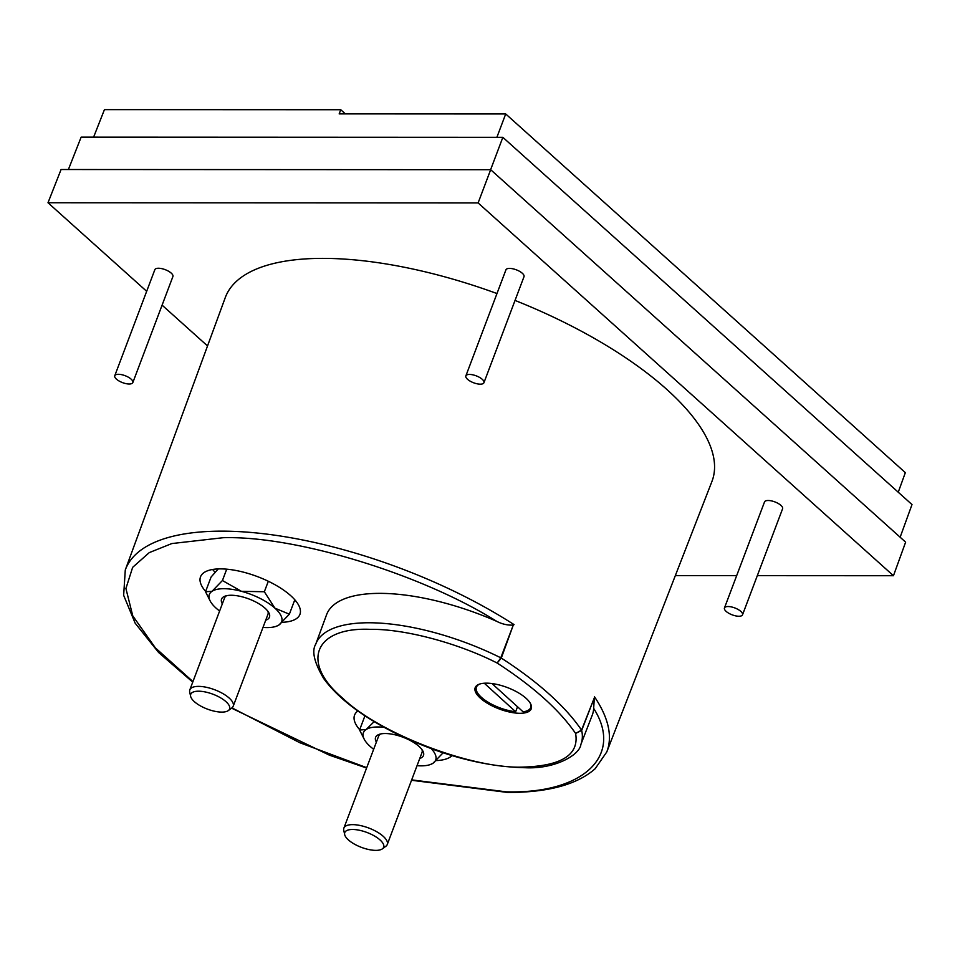 <?xml version="1.0" encoding="UTF-8"?>
<svg xmlns="http://www.w3.org/2000/svg" width="960" height="960" viewBox="0 0 960 960"><rect width="100%" height="100%" fill="white"/><g stroke="black" fill="none" stroke-linecap="round" stroke-linejoin="round"><path stroke-width="1.44" d="M192.948 681.588L155.352 647.856L132.756 615.852L125.916 588.492L132.648 567.348L149.244 552.624L171.816 543.564L223.044 537.72C295.332 535.5 421.62 574.08 496.656 621.312C502.188 624.156 507.732 625.416 513.288 625.068L501.288 658.08L497.172 663.048C459.444 643.716 405.552 628.776 370.104 629.34C314.736 626.976 299.988 662.256 342.66 698.16C379.992 734.064 473.4 769.38 523.572 767.076C561.936 765.816 579.276 754.596 575.604 733.44L581.676 730.404A141.72 54.24 20.7 0 1 580.908 744.348L592.236 715.188A142.02 54.348 -159.3 0 0 593.664 708.372C623.832 755.58 583.44 794.088 506.148 791.82L411.684 779.88M496.98 293.544A260.112 99.54 -159.3 0 0 322.92 258.372A260.112 99.54 -159.3 0 0 225.264 297.624L125.28 569.988A257.376 98.496 20.7 0 1 221.904 531.144A257.376 98.496 20.7 0 1 514.068 624.624M114.768 375.732L154.836 269.7A9.66 3.696 20.7 0 1 158.46 268.248A9.66 3.696 20.7 0 1 168.564 271.236A9.66 3.696 20.7 0 1 172.908 276.528L132.84 382.56A9.66 3.696 20.7 0 1 129.228 384.012A9.66 3.696 20.7 0 1 119.112 381.024A9.66 3.696 20.7 0 1 114.768 375.732A9.66 3.696 20.7 0 1 118.392 374.292A9.66 3.696 20.7 0 1 128.496 377.28A9.66 3.696 20.7 0 1 132.84 382.56M724.452 607.98L764.52 501.936A9.66 3.696 20.7 0 1 768.132 500.496A9.66 3.696 20.7 0 1 778.248 503.484A9.66 3.696 20.7 0 1 782.592 508.764L742.524 614.808A9.66 3.696 20.7 0 1 738.9 616.248A9.66 3.696 20.7 0 1 728.796 613.26A9.66 3.696 20.7 0 1 724.452 607.98A9.66 3.696 20.7 0 1 728.064 606.528A9.66 3.696 20.7 0 1 738.18 609.516A9.66 3.696 20.7 0 1 742.524 614.808M465.864 375.888L505.932 269.844A9.66 3.696 20.7 0 1 509.556 268.404A9.66 3.696 20.7 0 1 519.66 271.392A9.66 3.696 20.7 0 1 524.004 276.684L483.936 382.716A9.66 3.696 20.7 0 1 480.312 384.168A9.66 3.696 20.7 0 1 470.208 381.18A9.66 3.696 20.7 0 1 465.864 375.888A9.66 3.696 20.7 0 1 469.488 374.436A9.66 3.696 20.7 0 1 479.592 377.424A9.66 3.696 20.7 0 1 483.936 382.716M496.656 621.312A142.02 54.348 -159.3 0 0 379.86 593.364A142.02 54.348 -159.3 0 0 326.544 614.796L315.756 644.148A141.72 54.24 20.7 0 1 368.964 622.764A141.72 54.24 20.7 0 1 500.784 657.804L497.172 663.048C533.328 686.52 559.476 709.98 575.604 733.44L581.544 730.128A2.412 0.912 21.2 0 1 581.676 730.404L594.324 697.812L593.664 708.372M294.312 601.092A53.136 20.34 -159.3 0 0 295.728 600.876M282.204 622.308A53.136 20.34 -159.3 0 0 299.928 614.4A53.136 20.34 -159.3 0 0 276.036 585.312A53.136 20.34 -159.3 0 0 220.44 568.884A53.136 20.34 -159.3 0 0 200.52 576.828A53.136 20.34 -159.3 0 0 205.644 591.432M436.26 760.572A53.136 20.34 -159.3 0 0 452.04 755.616M486.432 683.16A29.952 11.46 20.7 0 1 517.764 692.424A29.952 11.46 20.7 0 1 531.24 708.816A29.952 11.46 20.7 0 1 520.008 713.292A29.952 11.46 20.7 0 1 488.676 704.028A29.952 11.46 20.7 0 1 475.2 687.636A29.952 11.46 20.7 0 1 486.432 683.16M517.536 706.776L515.652 711.744A28.98 11.088 20.7 0 1 487.44 701.808A28.98 11.088 20.7 0 1 476.424 687.144A28.98 11.088 20.7 0 1 479.964 683.964M276.228 626.304L278.952 624.984A38.64 14.784 20.7 0 1 276.228 626.304A38.64 14.784 20.7 0 1 267.156 627.576A38.64 14.784 20.7 0 1 263.004 627.408M430.284 764.568L433.008 763.248A38.64 14.784 20.7 0 1 430.284 764.568A38.64 14.784 20.7 0 1 421.2 765.852A38.64 14.784 20.7 0 1 417.048 765.672M265.716 620.22A25.596 9.792 -159.3 0 0 268.728 612.576A25.596 9.792 -159.3 0 0 231.144 595.26A25.596 9.792 -159.3 0 0 225.132 596.112A25.596 9.792 -159.3 0 0 222.336 603.828M190.62 696.3A20.772 7.944 20.7 0 1 198.516 691.2A20.772 7.944 20.7 0 1 222.204 698.82A20.772 7.944 20.7 0 1 228.348 710.556A20.772 7.944 20.7 0 1 221.796 712.104A20.772 7.944 20.7 0 1 202.164 706.812A20.772 7.944 20.7 0 1 190.62 696.3L189.708 692.064A23.184 8.868 20.7 0 1 189.828 689.844A23.184 8.868 20.7 0 1 198.528 686.376A23.184 8.868 20.7 0 1 222.78 693.54A23.184 8.868 20.7 0 1 233.208 706.236L267.972 614.244A23.184 8.868 -159.3 0 0 267.876 611.268M419.76 758.484A25.596 9.792 -159.3 0 0 422.772 750.852A25.596 9.792 -159.3 0 0 385.188 733.524A25.596 9.792 -159.3 0 0 379.176 734.376A25.596 9.792 -159.3 0 0 376.38 742.092M344.664 834.564A20.772 7.944 20.7 0 1 352.56 829.476A20.772 7.944 20.7 0 1 376.248 837.084A20.772 7.944 20.7 0 1 382.404 848.832A20.772 7.944 20.7 0 1 375.852 850.368A20.772 7.944 20.7 0 1 356.22 845.076A20.772 7.944 20.7 0 1 344.664 834.564L343.764 830.328A23.184 8.868 20.7 0 1 343.884 828.108A23.184 8.868 20.7 0 1 352.572 824.64A23.184 8.868 20.7 0 1 376.836 831.804A23.184 8.868 20.7 0 1 387.264 844.5L422.016 752.52A23.184 8.868 -159.3 0 0 421.92 749.532M226.632 595.692A23.184 8.868 -159.3 0 0 224.592 597.852L189.828 689.844M380.676 733.956A23.184 8.868 -159.3 0 0 378.636 736.128L343.884 828.108M387.264 844.5A23.184 8.868 20.7 0 1 385.884 846.252L382.404 848.832M233.208 706.236A23.184 8.868 20.7 0 1 231.828 707.976L228.348 710.556M431.292 748.704A38.64 14.784 20.7 0 1 433.008 763.248L443.412 752.472M373.668 749.28A38.64 14.784 20.7 0 1 370.128 746.388A38.64 14.784 20.7 0 1 364.476 739.704A38.64 14.784 20.7 0 1 366.072 729.564A38.64 14.784 20.7 0 1 384.144 727.356M274.896 608.148A38.64 14.784 20.7 0 1 278.952 624.984L289.356 614.208L274.896 608.148L264.348 591.756L241.44 591.312A38.64 14.784 20.7 0 1 274.896 608.148M212.028 591.3A38.64 14.784 20.7 0 1 241.44 591.312L222.432 580.524L212.028 591.3L205.524 591.732L210.42 601.44A38.64 14.784 20.7 0 1 212.028 591.3M219.624 611.016A38.64 14.784 20.7 0 1 216.084 608.124A38.64 14.784 20.7 0 1 210.42 601.44M374.172 721.62L366.072 729.564L359.58 730.008L364.476 739.704M441.204 752.184L432.9 749.292M359.58 730.008L364.944 715.812M294.804 599.796L289.356 614.208M205.524 591.732L211.092 577.02L218.244 568.92M222.432 580.524L226.716 569.172M268.32 581.256L264.348 591.756M898.248 492.216L905.34 472.644L505.704 113.952L339.18 113.88L340.74 109.728L345.372 113.892M515.652 711.744L484.284 683.232M491.976 683.544L523.056 711.792A28.98 11.088 20.7 0 0 530.652 707.64A28.98 11.088 20.7 0 0 530.1 702.912M340.74 109.728L104.436 109.632L93.612 137.148M505.704 113.952L496.884 137.328M900.144 537.228L912 504.564L502.848 137.328L81.132 137.148L68.4 169.524M212.616 569.472A53.136 20.34 -159.3 0 0 215.076 572.232M502.848 137.328L490.62 169.704M357.888 710.988A53.136 20.34 -159.3 0 0 354.564 715.104A53.136 20.34 -159.3 0 0 359.688 729.708M757.308 575.664L893.46 575.724L905.628 542.148L490.668 169.704L61.068 169.524L48 202.752L146.676 291.312M893.46 575.724L478.116 202.932L490.668 169.704M478.116 202.932L48 202.752M162.096 305.16L207.528 345.936M675.324 575.628L736.656 575.652M513.288 625.068L500.784 657.804A2.412 0.912 20.9 0 1 501.288 658.08A257.04 98.364 20.7 0 1 581.544 730.128L594.324 697.812M594.48 696.792A257.376 98.496 20.7 0 1 606.792 751.932L711.912 481.512A260.112 99.54 -159.3 0 0 515.028 300.432M366.72 767.676L299.796 742.704L231.972 707.88M125.28 569.988L123.648 595.308L135.168 623.196L158.628 652.512L192.744 682.128M231.588 708.156L329.484 755.196L366.588 768.036M411.528 780.264L507.732 792.468C548.112 792.492 577.26 784.572 595.176 768.708L606.792 751.932M315.756 644.148C311.544 650.976 314.184 662.424 323.676 678.516C337.428 697.476 360.504 715.308 392.904 731.988C439.308 754.872 483.396 766.788 525.144 767.724C554.808 769.308 579.852 754.98 580.908 744.348M477.132 685.284L476.424 687.144M531.348 705.768L530.652 707.64"/></g></svg>
